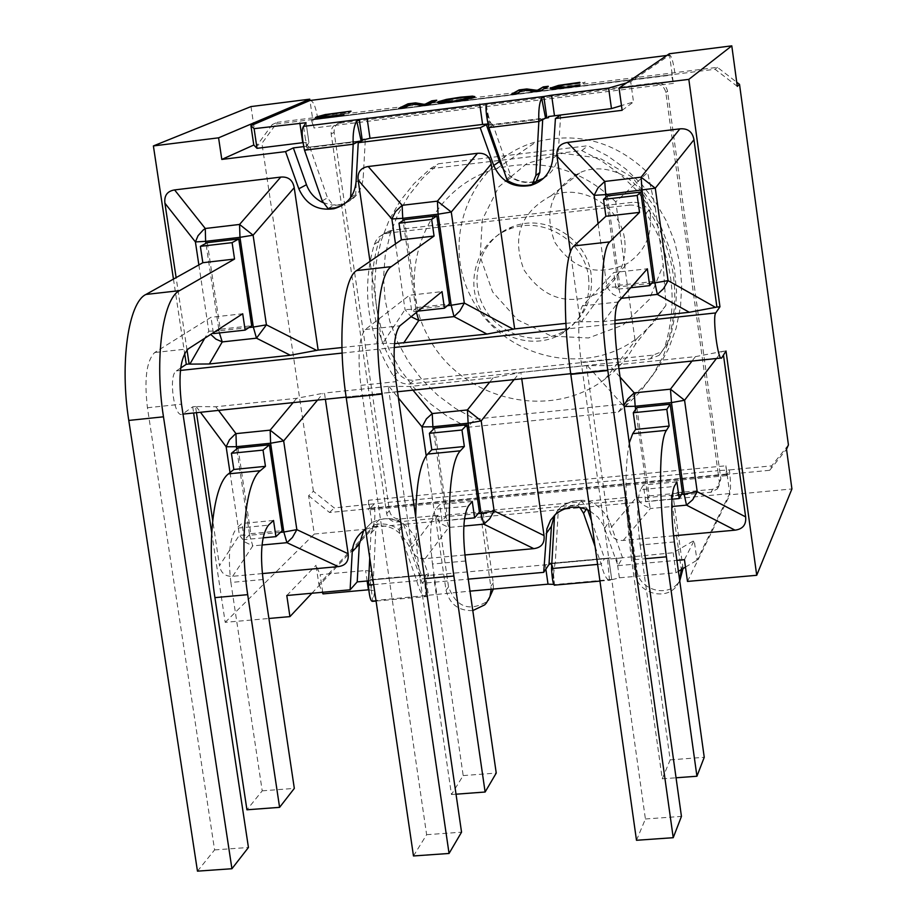 <?xml version="1.0" encoding="UTF-8"?>
<svg xmlns="http://www.w3.org/2000/svg" width="917" height="917" viewBox="0 0 917 917"><rect width="100%" height="100%" fill="white"/><g stroke="black" fill="none" stroke-linecap="round" stroke-linejoin="round"><path stroke-width="0.69" stroke-dasharray="4.58 3.44" d="M398.757 529.43L403.514 524.169C395.892 519.125 387.811 517.601 379.271 519.584L374.354 524.799C382.962 522.805 391.089 524.341 398.757 529.43L416.754 580.736C419.298 590.766 422.37 596.084 425.935 596.692L428.503 595.786L425.488 575.062L427.276 574.489L427.437 575.532L550.349 564.391M368.737 589.78L374.755 590.789L373.208 600.715L469.985 591.133M322.75 592.256L320.148 574.661L365.596 570.512L371.912 571.44L370.181 580.083L372.726 601.323M472.794 610.584C458.511 610.997 449.582 604.177 446.017 590.147L435.609 518.311L397.141 521.956C391.525 521.922 388.029 519.125 386.653 513.577L385.06 502.665L334.201 507.938L313.385 491.26L308.616 495.719L314.302 534.038L372.68 528.524L369.769 508.637L374.17 504.086C375.5 515.446 374.938 523.16 372.497 527.218L318.852 584.209L316.044 565.25L320.148 574.661M318.852 584.209L322.314 592.29M370.25 579.659L427.276 574.489M669.353 53.736L672.218 74.609L674.855 72.661C673.089 61.198 671.324 55.341 669.548 55.112L630.713 81.716L633.509 101.959L621.474 105.593M626.552 82.92L630.713 81.716M313.385 491.26L261.918 143.35L277.335 122.316L317.534 117.296C315.563 106.154 313.029 100.561 309.946 100.492L312.731 119.474L317.534 117.296L717.438 67.342L736.729 82.209M362.318 140.599L306.656 147.488L303.561 126.374M581.218 500.395L573.263 501.014L565.869 503.708L558.338 509.543L554.625 514.758L559.496 510.517L565.078 507.56L571.234 505.875L577.664 505.554L581.218 500.395L587.694 509.863M591.442 520.661L604.578 558.51L610.516 557.88L610.653 558.923L673.181 552.733L694.192 540.48L696.931 560.253L729.726 493.461C730.895 489.426 730.78 481.574 729.37 469.928L717.816 470.65L719.352 481.838L717.426 488.864L711.099 492.223L671.072 496.017L681.274 569.595M608.109 558.522L551.988 563.611L555.255 562.981L558.338 509.543M577.664 505.554L579.945 507.502M403.514 524.169L421.373 575.119L425.488 575.062L370.181 580.083L373.334 579.475L375.878 528.066L379.271 519.584M328.022 208.526L333.295 205.465L340.7 204.778L346.66 202.68L355.647 195.802L342.649 205.121M350.512 198.794L350.638 197.568M355.647 195.802L358.249 142.685M341.926 121.869L656.606 82.736L654.853 84.009C660.767 83.871 664.424 86.691 665.811 92.479L717.816 470.65L385.06 502.665L331.152 133.836C330.854 128.208 333.352 124.701 338.648 123.314L341.617 121.915C336.333 123.291 333.845 126.787 334.143 132.403L389.404 510.654C390.768 516.191 394.241 518.965 399.846 518.999L438.177 515.365L448.539 586.914C456.265 607.1 469.103 611.983 487.065 601.563L488.268 600.303M654.853 84.009L338.958 123.268M788.425 444.928L771.69 465.859L729.37 469.928L727.112 474.376L769.695 470.295L771.69 465.859M557.914 88.445L580.117 85.59L565.445 88.273L553.054 89.362L550.383 88.525M559.393 85.866L585 82.53L562.259 85.831L555.954 88.043M580.117 85.59L580.025 84.96M579.005 86.278L578.914 85.648M573.079 87.218L572.987 86.588M585 82.53L584.92 81.911M583.9 83.218L583.82 82.599M583.464 83.275L583.384 82.656M562.259 85.831L562.167 85.212M322.692 117.846L344.024 115.061L329.031 117.777L317.488 118.763L315.7 117.995M349.343 111.908L351.073 111.782L349.492 112.516L328.653 115.026L321.133 117.491M324.893 115.267L348.689 111.966M344.024 115.061L343.932 114.442M342.419 115.806L342.328 115.187M336.505 116.734L336.413 116.115M351.073 111.782L350.993 111.163M349.492 112.516L349.4 111.908M349.068 112.573L348.976 111.954M328.653 115.026L328.561 114.419M474.616 96.95L474.238 97.867L466.1 100.205L451.737 102.475L439.759 103.495L437.764 102.681M469.252 98.016L459.738 98.291L449.88 99.873L443.22 102.223M447.003 99.919L467.773 97.019M444.768 102.601L465.412 99.701M435.105 101.053L436.824 100.836L427.93 105.375L421.854 106.131L411.813 104.423L403.858 108.378L398.826 108.997L400.546 108.149M411.286 104.034L412.272 103.908M436.824 100.836L436.733 100.217M427.93 105.375L427.838 104.744M421.854 106.131L421.763 105.501M411.813 104.423L411.722 103.816M403.858 108.378L403.767 107.748M398.826 108.997L398.735 108.378M522.724 90.095L523.733 89.969M546.933 87.069L548.377 86.886L540.961 91.264L534.783 92.032L523.183 90.508L516.489 94.325L511.377 94.955L511.285 94.325M511.377 94.955L512.821 94.142M516.489 94.325L516.397 93.694M523.183 90.508L523.091 89.889M534.783 92.032L534.691 91.413M540.961 91.264L540.87 90.634M548.377 86.886L548.297 86.267M488.268 125.067L489.025 125.102L486.17 104.951M364.083 139.693L364.175 140.267M306.771 147.316L306.61 146.261L308.972 142.513L302.988 142.674M595.076 546.486L601.185 564.081C603.695 574.248 606.458 579.67 609.473 580.335L619.376 577.813L675.967 572.758L678.408 571.302M553.753 584.381L554.521 585.115L552.55 563.554M685.48 567.084L696.931 560.253M312.731 119.474L272.292 124.517L277.335 122.316M737.291 86.381L715.077 69.256L672.218 74.609M715.077 69.256L717.438 67.342M308.616 495.719L329.558 512.488L369.769 508.637M329.558 512.488L334.201 507.938M272.292 124.517L256.783 145.677L261.918 143.35M769.695 470.295L786.522 449.238M727.112 474.376L729.909 494.802L791.921 488.944M551.839 563.198L610.516 557.88M675.967 572.758L673.181 552.733M551.679 565.938L554.327 584.576L611.731 579.452L608.773 558.453L551.816 563.611M548.618 117.617L487.901 125.079M597.609 564.402L601.185 564.081L604.578 558.51L555.255 562.981L551.53 568.563M609.473 580.335L607.524 558.579M554.418 585.241L553.925 579.475M373.655 584.622L416.754 580.736L421.373 575.119L373.334 579.475L368.393 585.103M425.935 596.692L424.262 575.188M369.734 557.914L370.938 533.339L374.354 524.799M304.513 150.205L309.957 147.557L306.656 147.488L362.33 140.656M488.864 127.601L493.071 125.079L489.025 125.102L546.841 117.995M486.17 104.985L490.24 124.976M358.306 141.619L309.957 147.557L327.507 197.831L333.295 205.465M507.216 180.317L511.296 177.417C518.976 182.334 527.172 183.721 535.883 181.6L536.147 181.532M542.726 118.981L493.071 125.079L511.296 177.417M679.726 580.793L677.136 585.344C666.143 601.678 636.891 593.207 635.045 573.24L624.844 500.384L480.588 514.059L491.18 589.241M683.039 568.54L672.723 493.105L712.601 489.323L718.905 485.976L720.831 478.972L667.519 91.173C666.132 85.407 662.498 82.599 656.606 82.736M493.335 589.058L493.289 582.903L482.972 511.113L626.678 497.472L636.834 570.042C638.679 589.929 667.817 598.354 678.763 582.077L679.875 580.45M467.406 427.311L618.333 412.054L624.397 407.251L639.883 392.178L652.984 374.915L663.404 355.807L670.9 335.267L675.313 313.729L676.528 291.64L674.511 269.495L669.318 247.762L661.031 226.912L649.844 207.402L635.997 189.647L619.789 174.047L601.575 160.922L581.756 150.548L430.245 168.751L414.014 183.641L400.259 200.812L389.244 219.897L381.22 240.449L376.325 262.056L374.675 284.224L376.268 306.484L381.094 328.366L389.037 349.4L399.915 369.138L413.498 387.169L429.511 403.09L447.611 416.57L467.406 427.311L475.109 419.115L624.213 403.961L630.197 399.216L645.511 384.326L658.452 367.27L668.745 348.391L676.15 328.103L680.517 306.828L681.721 285.015L679.738 263.145L674.603 241.687L666.418 221.1L655.38 201.843L641.705 184.317L625.692 168.911L607.707 155.959L588.141 145.723L438.464 163.753L422.428 178.46L408.822 195.424L397.944 214.28L390 234.592L385.163 255.923L383.512 277.817L385.094 299.813L389.851 321.42L397.691 342.201L408.432 361.688L421.854 379.489L437.673 395.216L455.554 408.512L475.109 419.115M435.609 518.311L438.177 515.365M480.588 514.059L482.972 511.113M624.844 500.384L626.678 497.472M671.072 496.017L672.723 493.105M650.302 214.188C646.829 182.116 609.633 159.936 580.472 172.373C551.725 187.893 543.196 211.219 554.877 242.352C573.48 270.034 597.643 277.083 627.377 263.488C644.651 251.774 652.285 235.337 650.302 214.188M624.752 240.277C626.873 262.652 618.815 280.017 600.578 292.374C569.17 306.691 543.632 299.183 523.962 269.873C511.583 236.941 520.569 212.285 550.922 195.917C581.71 182.815 621.061 206.336 624.752 240.277M618.333 412.054L624.213 403.961M430.245 168.751L438.464 163.753M581.756 150.548L588.141 145.723M615.766 201.832C581.367 168.854 541.718 157.77 496.808 168.579C428.021 187.194 393.565 271.317 427.311 335.026C459.555 399.491 549.031 422.221 605.128 378.985L612.808 372.634L622.127 363.155L628.363 355.349L635.573 344.127L615.766 201.832L647.585 172.568L655.288 207.7L632.421 177.302L599.707 158.148L562.545 153.299L526.988 163.455L498.756 186.873L482.308 219.702L480.164 256.668L492.601 291.915L517.658 319.873L551.381 336.103L588.462 337.983L622.987 325.088L649.351 299.4L663.209 264.99L665.948 305.338L653.362 323.139L637.464 337.96C584.989 378.503 501.29 357.515 471.2 297.349C439.702 237.881 472.106 159.226 536.445 141.745C578.455 131.578 615.502 141.848 647.585 172.568M665.948 305.338L635.573 344.127M655.288 207.7L663.209 264.99M590.089 511.067L597.895 517.154L603.478 525.281L617.989 565.663L622.574 557.845L610.653 558.923M622.574 557.845L609.45 520.867C597.506 499.467 581.378 494.744 561.066 506.723L554.281 515.503M684.449 559.668L694.192 540.48M617.989 565.663L676.884 560.356M370.399 580.702L368.6 580.862M286.792 595.5L316.044 565.25M687.475 581.424L729.909 494.802M503.043 168.487C511.56 179.835 522.644 184.122 536.273 181.314L536.353 181.291M543.586 178.265C552.286 172.832 557.123 164.922 558.086 154.537L560.677 115.049M622.127 110.315L633.509 101.959M303.699 146.628L306.61 146.261M322.933 202.611L331.977 205.03L341.227 204.468C354.306 200.663 361.642 191.802 363.201 177.898L365.356 139.052M250.994 106.578L256.783 145.677M614.963 320.297L603.569 321.523L580.278 321.821L570.466 252.037M598.079 223.542L606.985 287.342L612.9 294.242L621.061 298.357L618.539 286.861L606.985 287.342L581.24 321.913M636.49 840.281L645.408 818.984L581.183 362.226C577.607 332.619 578.031 313.843 582.433 305.888L613.737 272.532L647.345 268.796M645.408 818.984L681.446 816.394M630.724 287.732L616.086 289.336L613.737 272.532M607.398 195.951L619.835 285.187L653.168 281.519M619.835 285.187L616.086 289.336M394.505 343.669L381.919 343.21L369.998 261.391M395.491 243.888L405.016 309.579L411.08 316.72M413.475 855.962L426.634 834.688L360.874 385.346C357.424 356.209 358.879 337.616 365.241 329.57L409.429 295.24L442.051 291.617M426.634 834.688L461.549 832.178M418.003 311.104L411.825 311.791L409.429 295.24M404.408 219.644L417.12 307.527L449.502 303.951M417.12 307.527L411.825 311.791M197.464 871.15L214.589 849.91L147.442 407.744C144.095 379.053 146.525 360.645 154.732 352.506L211.013 317.293L242.707 313.763M214.589 849.91L248.438 847.48M213.317 332.722L211.013 317.293M219.381 332.94L219.025 330.831L208.801 331.186L210.75 334.384M187.011 349.939L176.121 277.61M207.265 242.638L220.218 329.214L251.682 325.753M220.218 329.214L213.455 333.593M196.467 412.696L195.539 406.529L215.804 406.758L296.684 398.299L324.469 393.038L325.386 399.262M238.007 448.012L250.834 533.683L244.335 539.62L241.916 523.492L236.632 528.215L268.417 525.189M263.076 579.51L230.878 582.455C227.714 555.461 229.628 537.385 236.632 528.215M230.878 582.455L262.228 790.832L246.937 809.791M273.518 520.466L241.916 523.492M262.228 790.832L294.323 788.391M263.099 537.855L244.335 539.62M230.018 472.61L239.394 535.104L244.816 541.97L252.783 545.89L249.63 535.264L239.394 535.104L219.507 565.674L212.687 520.398M262.319 573.583L232.677 576.3C225.318 576.667 220.928 573.125 219.507 565.674M250.834 533.683L282.195 530.702M464.873 554.98L425.179 558.625C417.613 559.003 413.131 555.415 411.722 547.85L388.2 386.366L409.945 386.47L493.174 377.77L520.845 372.485L521.75 378.801M415.722 517.062L416.742 547.781L420.101 579.074L424.674 578.661M434.555 428.101L447.129 515.056L442.097 520.936L439.724 504.568L435.621 509.233L468.346 506.115M465.641 560.998L432.48 564.024C429.213 536.64 430.268 518.38 435.621 509.233M432.48 564.024L463.188 775.576L451.462 794.535L420.101 579.074M472.255 501.45L439.724 504.568M463.188 775.576L496.246 773.077M451.462 794.535L456.024 794.202M464.483 518.827L442.097 520.936M426.199 455.818L435.002 516.558L440.664 523.504L448.7 527.481L445.891 516.661L435.002 516.558L411.722 547.85M447.129 515.056L479.408 511.995M673.548 535.803L623.228 540.434C615.445 540.824 610.86 537.19 609.461 529.51L586.433 365.619L609.736 365.596L695.407 356.644L722.963 351.326L723.479 355.108M624.019 405.28L636.341 497.461L642.244 504.499L650.348 508.534L647.906 497.518L636.341 497.461L609.461 529.51M629.268 442.865C624.271 469.366 625.039 508.396 631.595 559.955L645.453 558.705M636.891 407.607L649.19 495.891L645.706 501.702L643.379 485.082L640.536 489.689L674.247 486.48M674.327 541.924L640.158 545.042C636.788 517.245 636.914 498.791 640.536 489.689M640.158 545.042L670.178 759.872L662.246 778.82L631.595 559.955M676.884 481.872L643.379 485.082M670.178 759.872L704.245 757.293M662.246 778.82L676.058 777.788M671.932 499.226L645.706 501.702M649.19 495.891L682.431 492.738M565.892 323.369L580.278 321.821M341.938 347.532L381.919 343.21M180.718 368.004L176.351 370.892C168.143 375.053 174.138 418.771 182.288 414.175L721.885 357.687M388.2 386.366L324.469 393.038M586.433 365.619L520.845 372.485M726.012 351.005L722.963 351.326M195.539 406.529L192.708 406.827L182.838 413.865M173.462 279.1L184.649 353.389M192.708 406.827L193.636 412.994M211.689 532.766L225.192 622.345L268.91 618.471M365.551 529.418C384.682 521.475 399.227 527.16 409.188 546.475L422.336 583.281L468.255 579.143M422.336 583.281L428.755 575.406L415.733 538.944C405.394 519.297 390.619 513.898 371.408 522.77L363.659 530.668M428.755 575.406L427.437 575.532M311.895 593.23L372.68 528.524M225.192 622.345L314.302 534.038M591.133 274.607C587.132 238.214 544.973 212.916 512.053 226.889C481.734 238.328 467.911 276.785 483.328 306.06C498.195 335.599 537.958 347.52 565.331 330.372C584.828 317.19 593.425 298.598 591.133 274.607M588.565 277.232C590.869 301.338 582.226 320.022 562.637 333.272C535.127 350.5 495.169 338.522 480.221 308.823C464.724 279.398 478.617 240.747 509.084 229.25C542.176 215.208 584.542 240.655 588.565 277.232M629.119 205.144C636.203 204.617 641.843 207.276 646.049 213.122C672.746 255.797 678.935 300.581 664.653 347.463L659.105 355.337L650.451 358.799L409.773 383.994C402.953 384.418 397.497 381.77 393.416 376.039C367.408 334.476 361.023 290.597 374.262 244.415L376.153 240.369L379.042 237.01L382.733 234.569L387.88 233.078L629.119 205.144L632.008 202.382L392.224 230.201L387.1 231.68L383.432 234.099L380.566 237.446L378.687 241.458C365.516 287.376 371.855 330.98 397.703 372.291C401.761 377.976 407.182 380.612 413.957 380.188L653.202 355.085L661.787 351.647L667.301 343.818C681.514 297.211 675.359 252.714 648.835 210.314C644.651 204.502 639.046 201.866 632.008 202.382M726.459 475.636L368.519 509.932L369.711 508.27L368.542 500.269L725.932 465.779L727.055 473.997L726.459 475.636L725.932 465.779M368.542 500.269L368.519 509.932M673.422 83.378L313.981 128.002L312.789 119.852L311.367 120.081L672.172 74.644L673.422 83.378L671.473 75.16M311.367 120.081L313.981 128.002M312.628 119.508L672.172 74.644L312.628 119.508M436.183 594.147L433.317 574.478M545.879 569.136L545.191 564.333M374.744 590.892L371.912 571.543M367.132 580.988L365.596 570.512M586.318 509.279L587.086 508.133M399.262 530.679L404.007 525.418M350.775 197.373L355.773 194.461M556.401 87.596L556.321 86.977M565.445 88.273L565.365 87.642M553.054 89.362L552.962 88.731M579.406 83.504L579.315 82.874M572.07 84.249L571.99 83.63M322.016 116.883L321.924 116.264M329.031 117.777L328.939 117.147M317.488 118.763L317.397 118.144M345.411 112.745L345.319 112.138M338.488 113.456L338.396 112.837M439.759 103.495L439.667 102.876M451.737 102.475L451.645 101.844M466.1 100.205L466.008 99.586M467.819 97.626L467.727 97.007M459.738 98.291L459.646 97.672M449.88 99.873L449.788 99.254M474.238 97.867L474.158 97.236M443.931 101.649L443.851 101.03M306.049 122.752L308.949 142.548L306.06 122.718M666.797 55.478L669.49 55.135M729.68 493.564L372.405 527.321M619.376 577.813L616.568 557.868M554.487 516.076L558.201 510.849M370.938 533.339L375.878 528.066M322.188 200.834L327.507 197.831M506.654 178.918L510.746 176.041M334.143 132.403L331.152 133.836M665.811 92.479L667.519 91.173M720.831 478.972L719.352 481.838M711.099 492.223L712.601 489.323M399.846 518.999L397.141 521.956M386.653 513.577L389.404 510.654M446.017 590.147L448.539 586.914M490.95 586.123L493.289 582.903M635.045 573.24L636.834 570.042M681.216 569.113L682.833 565.915M603.569 321.523L617.508 303.057M618.975 301.12L621.428 298.323M582.433 305.888L618.207 301.991M581.183 362.226L617.473 358.409M651.746 283.204L618.539 286.861L606.034 197.166M416.421 312.388L415.882 309.167L405.016 309.579L382.779 343.313M365.241 329.57L399.904 325.787M360.874 385.346L396.029 381.655M447.427 305.693L415.882 309.167L403.056 220.538M154.732 352.506L188.329 348.85M147.442 407.744L181.509 404.168M198.863 264.921L208.801 331.186L204.743 338.258M249 327.529L219.025 330.831L205.924 243.36M317.511 400.087L323.059 393.393M296.684 398.299L293.085 402.632M232.677 576.3L252.783 545.89L262.033 545.019M280.476 532.341L249.63 535.264L236.724 449.032M196.295 406.655L200.479 412.283M218.533 410.392L215.804 406.758M412.971 390.138L409.945 386.47M493.174 377.77L489.667 382.148M389.06 386.481L398.391 397.932M514.093 379.604L519.481 372.841M425.179 558.625L448.7 527.481L463.842 526.06M478.089 513.612L445.891 516.661L433.271 429.408M620.087 377.116L609.736 365.596M695.407 356.644L692.014 361.057M587.396 365.723L624.19 406.506M716.418 358.524L721.633 351.681M623.228 540.434L650.348 508.534L671.737 506.528M681.537 494.332L647.906 497.518L635.619 409.418M614.917 323.758L566.213 328.997M394.23 347.474L342.11 353.079M180.431 370.445L176.351 370.892M604.727 528.318L609.45 520.867M552.813 158.389L558.086 154.537M409.188 546.475L415.733 538.944M356.071 181.933L363.201 177.898M646.049 213.122L648.835 210.314M664.653 347.463L667.301 343.818M650.451 358.799L653.202 355.085M409.773 383.994L413.957 380.188M393.416 376.039L397.703 372.291M374.262 244.415L378.687 241.458M387.88 233.078L392.224 230.201M369.677 508.729L727.066 474.467M727.055 473.997L369.711 508.27M312.789 119.852L672.276 74.999M374.755 590.789L371.912 571.44M550.143 88.857L550.051 88.227M474.96 97.248L474.868 96.629M553.49 574.5L555.037 563.313M599.959 581.091L610.504 580.152M371.316 587.843L371.339 588.244C370.537 589.069 371.144 586.227 373.127 579.716M370.468 580.06L424.835 575.131M376.062 601.036L427.104 596.486M309.843 147.545L307.447 145.631L305.499 139.544M492.979 125.067L490.48 122.626L488.268 115.324M486.17 104.125L487.374 110.923M338.648 123.314L341.617 121.915M717.426 488.864L718.905 485.976M484.703 604.853L487.065 601.563M677.136 585.344L678.763 582.077M600.578 292.374L627.377 263.488M550.922 195.917L580.472 172.373M624.397 407.251L630.197 399.216M605.128 378.985L637.464 337.96M496.808 168.579L536.445 141.745M182.288 414.175L182.999 414.094M346.133 397.107L397.497 391.754M570.729 373.7L618.906 368.68M721.049 358.031L721.656 357.974M555.885 514.013L557.009 512.443M364.439 530.118L371.408 522.77M562.637 333.272L565.331 330.372M509.084 229.25L512.053 226.889M659.105 355.337L661.787 351.647M384.796 233.743L389.152 230.866"/><path stroke-width="1.38" d="M469.985 591.133L548.022 584.175L553.753 584.381M322.314 592.29L322.99 593.895L368.737 589.78M322.99 593.895L322.75 592.256M254.101 128.667L257.012 148.336L253.791 145.024L250.914 125.629L254.101 128.667L306.06 122.718L303.561 126.374L543.815 96.491L546.841 117.995L548.618 117.617L548.469 116.539L560.677 115.049L555.415 118.499L552.813 158.389C551.174 172.19 543.827 181.199 530.783 185.417C513.509 188.363 501.152 181.715 493.713 165.473L480.21 127.727L358.238 142.697L358.306 141.619L362.181 140.679M546.841 117.995L545.581 118.178L541.626 98.096L543.815 96.491L551.598 95.185L608.624 88.101L611.467 108.607L548.469 116.539M621.474 105.593L611.467 108.607M608.624 88.101L626.552 82.92M302.988 142.674L257.012 148.336M587.694 509.863L591.442 520.661M579.945 507.502L583.567 513.337L595.076 546.486M342.649 205.121L335.473 207.827L328.022 208.526L322.188 200.834L304.513 150.205C301.773 137.034 301.452 129.091 303.561 126.374M350.638 197.568L353.183 144.233L358.306 141.619M532.238 184.466L535.895 175.445L539.781 172.579L536.147 181.532L531.975 184.535C523.206 186.667 514.953 185.268 507.216 180.317L488.864 127.601C486.503 116.998 485.609 109.467 486.17 104.985L486.17 104.951M535.895 175.445L538.852 121.468L545.581 118.178M736.729 82.209L739.526 84.364L788.425 444.928L786.522 449.238L791.921 488.944L756.72 575.291L726.012 351.005L721.656 357.974C718.149 362.238 712.2 316.732 715.753 312.926L614.917 323.758M550.383 88.525L559.393 85.866M579.922 82.828L562.167 85.212L556.321 86.977L555.954 88.043L557.914 88.445M555.862 87.424L566.259 87.126L580.025 84.96L578.914 85.648L565.365 87.642L552.962 88.731L550.051 88.227L558.51 85.396L579.853 82.347M315.7 117.995L324.893 115.267M321.053 116.929L322.692 117.846M348.689 111.966L349.343 111.908M321.924 116.264L321.042 116.872L322.486 117.227L343.932 114.442L342.328 115.187L317.397 118.144L315.333 117.697L316.399 116.952L325.283 114.556L350.993 111.163L328.561 114.419L321.924 116.264M437.764 102.681L446.533 100.01L446.453 99.391L460.598 97.168L472.496 96.136L474.868 96.629L474.158 97.236L466.008 99.586L439.667 102.876L437.42 102.383L438.223 101.73L446.453 99.391M468.507 97.947L469.16 97.397L467.727 97.007L459.646 97.672L449.788 99.254L443.129 101.604L452.677 101.317L468.507 97.947L468.598 98.566L469.16 97.397M467.773 97.019L474.616 96.95M472.587 96.755L472.496 96.136M465.412 99.701L468.598 98.566M443.129 101.604L444.768 102.601M412.272 103.908L415.665 103.483L424.766 105.042L431.838 101.455L435.105 101.053M400.546 108.149L408.099 104.423L411.286 104.034M424.674 104.423L431.747 100.847L436.733 100.217L427.838 104.744L421.763 105.501L411.722 103.816L403.767 107.748L398.735 108.378L408.008 103.816L415.573 102.864L424.674 104.423L424.766 105.042M431.838 101.455L431.747 100.847M408.099 104.423L408.008 103.816M415.665 103.483L415.573 102.864M526.794 88.96L537.305 90.359L543.231 86.897L548.297 86.267L540.87 90.634L534.691 91.413L523.091 89.889L516.397 93.694L511.285 94.325L519.102 89.923L526.794 88.96L526.874 89.579L537.396 90.989L537.305 90.359M512.821 94.142L519.102 89.923M519.182 90.542L522.724 90.095M523.733 89.969L526.874 89.579M537.396 90.989L543.231 86.897M543.311 87.516L546.933 87.069M488.268 125.067L487.752 124.001L482.606 124.437L369.998 138.284L364.083 139.693M361.103 140.828L356.759 121.067L359.246 119.439L362.318 140.599M250.914 125.629L309.946 100.492L309.751 99.162L250.994 106.578L153.391 145.929L173.462 279.1M678.408 571.302L685.48 567.084M570.466 252.037L556.997 156.177C556.218 148.279 559.691 143.705 567.428 142.444L679.91 128.85C687.876 128.22 692.564 131.842 693.974 139.739L716.899 307.08L719.96 306.759L688.827 79.366L731.789 45.85L737.291 86.381L739.526 84.364M554.281 515.503L551.426 526.278L548.996 564.517L551.839 563.198M550.2 563.347L551.358 563.657L551.679 565.938M554.418 585.241C553.123 584.427 552.16 578.868 551.53 568.563L554.556 515.228M372.726 601.323C370.686 601.747 369.242 596.337 368.393 585.103L369.734 557.914M356.759 121.067C353.916 125.789 352.724 133.515 353.183 144.233L304.513 150.205M541.626 98.096C539.334 102.807 538.405 110.602 538.852 121.468L488.864 127.601M539.781 172.579L542.726 118.981M491.18 589.241L489.965 596.623L486.365 603.054L484.703 604.853L472.794 610.584M681.274 569.595L679.726 580.793M679.875 580.45L683.039 568.54M488.268 600.303L493.335 589.058M676.884 560.356L684.449 559.668L687.475 581.424L756.72 575.291M368.6 580.862L357.206 581.894L350.122 589.791L352.243 551.759C352.965 542.52 357.034 535.31 364.439 530.118L365.551 529.418M268.91 618.471L289.932 616.614L286.792 595.5L350.122 589.791M480.21 127.727L487.752 124.001M486.182 124.196L499.547 161.564L503.043 168.487M536.353 181.291L543.586 178.265M688.827 79.366L619.044 88.032L622.127 110.315L555.415 118.499M619.044 88.032L669.353 53.736L731.789 45.85M364.015 139.212L358.238 142.697L356.071 181.933C354.501 195.963 347.107 204.904 333.891 208.744C317.523 211.013 305.831 204.365 298.816 188.787L285.542 151.614L293.337 147.901L303.699 146.628M293.337 147.901L306.473 184.718C309.591 192.948 315.07 198.909 322.933 202.611M285.542 151.614L221.799 159.432L218.578 137.825L309.751 99.162M221.799 159.432L253.791 145.024M605.896 216.263L603.535 199.39L607.398 195.951L640.777 192.066L653.168 281.519L649.683 285.645L647.345 268.796L618.207 301.991C614.126 309.935 613.886 328.745 617.473 358.409L681.446 816.394L673.227 837.702L607.833 370.537C599.271 311.058 600.555 249.195 609.816 241.87L639.527 212.389L605.896 216.263L574.019 245.928C564.093 253.31 562.213 315.081 570.821 374.388L636.49 840.281L673.227 837.702M649.683 285.645L630.724 287.732M556.997 156.177L594.136 195.344L605.678 194.622L604.762 181.451L598.044 187.813L594.136 195.344L598.079 223.542M621.428 298.323L657.34 294.403L663.518 288.695L668.057 280.613L654.887 282.86L657.34 294.403L689.297 312.284L614.963 320.297M606.034 197.166L605.678 194.622L655.288 188.191L641.109 177.176L642.083 190.369L654.887 282.86L651.746 283.204M716.899 307.08L689.297 312.284M640.777 192.066L637.189 195.47L639.527 212.389M603.535 199.39L637.189 195.47M369.998 261.391L358.146 180.03C357.332 172.258 360.679 167.754 368.198 166.516L477.459 153.311C485.196 152.703 489.781 156.291 491.214 164.063L514.655 328.894L486.927 334.086L394.505 343.669M411.08 316.72L418.76 320.457L416.421 312.388M401.405 239.83L398.998 223.209L404.408 219.644L436.836 215.85L449.502 303.951L444.447 308.204L442.051 291.617L399.904 325.787C393.852 333.822 392.556 352.449 396.029 381.655L461.549 832.178L449.055 853.463L382.057 394.046C373.208 335.588 378.102 274.321 391.318 266.641L434.062 236.059L401.405 239.83L356.633 270.572C342.798 278.31 337.33 339.473 346.236 397.783L413.475 855.962L449.055 853.463M444.447 308.204L418.003 311.104M358.146 180.03L391.88 218.968L402.735 218.315L402.116 205.316L395.491 211.586L391.88 218.968L395.491 243.888M403.652 343.05L418.76 320.457L454.007 316.606L459.83 311.012L464.311 303.057L451.175 305.281L454.007 316.606L486.927 334.086M513.279 329.237L464.311 303.057L451.267 212.033L437.409 201.155L438.085 214.188L451.267 212.033L491.214 164.063M436.836 215.85L431.666 219.415L434.062 236.059M398.998 223.209L431.666 219.415M176.121 277.61L164.911 203.207C164.063 195.55 167.284 191.126 174.597 189.922L280.774 177.084C288.293 176.5 292.787 180.03 294.219 187.698L318.142 350.088L290.311 355.257L209.374 363.969L189.888 364.118L189.131 364.003L187.011 349.939M210.75 334.384L215.827 339.095L222.246 341.915L256.485 338.178L266.423 324.847L253.103 235.188L239.566 224.447L239.967 237.331L253.103 235.188L294.219 187.698M202.829 262.709L200.376 246.341L207.265 242.638L238.752 238.97L251.682 325.753L245.137 330.109L242.707 313.763L188.329 348.85C180.42 356.965 178.139 375.408 181.509 404.168L248.438 847.48L231.932 868.731L163.478 416.811C154.354 359.326 162.641 298.655 179.56 290.643L234.546 259.053L202.829 262.709L145.929 294.46C128.426 302.518 119.611 363.098 128.781 420.433L197.464 871.15L231.932 868.731M245.137 330.109L213.455 333.593L213.317 332.722M280.774 177.084L239.566 224.447L205.27 228.493L203.173 230.041L198.049 235.68L195.413 241.928L205.626 241.343L205.27 228.493L174.597 189.922M238.752 238.97L232.104 242.65L234.546 259.053M200.376 246.341L232.104 242.65M325.386 399.262L348.139 553.742C348.941 561.33 345.652 565.617 338.27 566.603L262.319 573.583M348.139 553.742L296.844 529.659L283.834 532.02L286.918 542.681L292.431 537.488L296.844 529.659L283.662 440.928L270.171 430.142L270.607 443.232L283.662 440.928L317.511 400.087M231.393 453.296L238.007 448.012L269.403 444.825L282.195 530.702L275.925 536.64L273.518 520.466L268.417 525.189C261.677 534.347 259.901 552.458 263.076 579.51L294.323 788.391L279.593 807.35L247.682 594.663C239.28 541.064 245.779 481.402 260.29 470.708L265.449 466.329L233.824 469.481L231.393 453.296L263.03 450.098L265.449 466.329M260.29 470.708L228.482 473.871C213.455 484.589 206.485 544.159 214.922 597.632L247.682 594.663M228.482 473.871L233.824 469.481M279.593 807.35L246.937 809.791L214.922 597.632M275.925 536.64L263.099 537.855M293.085 402.632L270.171 430.142L235.978 433.638L234.924 434.394L229.491 439.782L226.144 446.762L236.368 446.705L235.978 433.638L218.533 410.392M212.687 520.398L196.467 412.696M269.403 444.825L263.03 450.098M489.667 382.148L467.418 409.956L468.128 423.207L481.207 420.892L467.418 409.956L432.228 413.556L426.439 418.805L422.015 426.898L426.199 455.818M429.408 433.305L434.555 428.101L466.879 424.823L479.408 511.995L474.616 517.864L472.255 501.45L468.346 506.115C463.268 515.251 462.363 533.545 465.641 560.998L496.246 773.077L485.116 792.024L453.869 576.025C445.696 521.578 449.192 461.308 460.38 450.809L464.346 446.499L431.792 449.743L429.408 433.305L461.973 430.016L464.346 446.499M460.38 450.809L427.631 454.075C420.238 462.718 416.261 483.717 415.722 517.062M427.631 454.075L431.792 449.743M456.024 794.202L485.116 792.024M474.616 517.864L464.483 518.827M463.842 526.06L483.832 524.18L489.667 518.884L494.125 510.941L481.081 513.325L483.832 524.18L533.797 548.641L464.873 554.98M521.75 378.801L544.045 535.574C544.813 543.277 541.397 547.632 533.797 548.641M466.879 424.823L461.973 430.016M692.014 361.057L670.465 389.175L671.473 402.586L684.575 400.259L670.465 389.175L634.232 392.877L628.007 398.631L624.019 405.28M633.292 412.73L636.891 407.607L670.167 404.237L682.431 492.738L679.188 498.539L676.884 481.872L674.247 486.48C670.923 495.57 670.946 514.047 674.327 541.924L704.245 757.293L696.931 776.24L666.407 556.814C658.498 501.473 658.773 440.596 666.453 430.325L669.146 426.073L635.619 429.42L633.292 412.73L666.831 409.349L669.146 426.073M666.453 430.325L632.719 433.672L629.268 442.865M632.719 433.672L635.619 429.42M676.058 777.788L696.931 776.24M679.188 498.539L671.932 499.226M671.737 506.528L686.512 505.141L692.702 499.731L697.207 491.684L684.139 494.08L686.512 505.141L735.01 530.164L673.548 535.803M723.479 355.108L745.636 516.89C746.381 524.696 742.827 529.12 735.01 530.164M670.167 404.237L666.831 409.349M514.655 328.894L565.892 323.369M318.142 350.088L341.938 347.532M184.649 353.389L186.3 364.313L189.131 364.003M186.3 364.313L180.718 368.004M719.96 306.759L715.753 312.926M218.578 137.825L153.391 145.929M193.636 412.994L211.689 532.766M468.255 579.143L543.712 572.346L546.876 528.926L550.624 520.054L555.885 514.013C566.316 505.955 577.71 504.969 590.089 511.067M548.996 564.517L543.712 572.346M363.659 530.668L359.315 544.217L357.206 581.894M289.932 616.614L311.895 593.23M548.022 584.175L545.879 569.136M368.428 589.803L367.132 580.988M551.598 95.185L554.464 115.611M299.848 122.958L302.748 142.708M583.567 513.337L586.318 509.279M558.017 88.445L557.937 87.826M550.693 88.319L550.601 87.688M558.591 86.015L558.51 85.396M322.578 117.834L322.486 117.227M316.491 117.571L316.399 116.952M325.375 115.141L325.283 114.556M438.315 102.349L438.223 101.73M479.717 104.137L482.606 124.437M367.075 118.144L369.998 138.284M309.854 100.526L666.797 55.478M597.609 564.402L551.53 568.563M373.655 584.622L368.393 585.103M617.508 303.057L618.975 301.12M570.821 374.388L607.833 370.537M574.019 245.928L609.816 241.87M715.569 307.424L668.057 280.613L655.288 188.191L693.974 139.739M679.91 128.85L641.109 177.176L604.762 181.451L567.428 142.444M346.236 397.783L382.057 394.046M356.633 270.572L391.318 266.641M403.056 220.538L402.735 218.315L438.085 214.188L451.175 305.281L447.427 305.693M477.459 153.311L437.409 201.155L402.116 205.316L368.198 166.516M316.732 350.432L266.423 324.847L253.321 327.06L256.485 338.178L290.311 355.257M209.374 363.969L222.246 341.915L219.381 332.94M128.781 420.433L163.478 416.811M145.929 294.46L179.56 290.643M204.743 338.258L189.888 364.118M205.924 243.36L205.626 241.343L239.967 237.331L253.321 327.06L249 327.529M164.911 203.207L195.413 241.928L198.863 264.921M262.033 545.019L286.918 542.681L338.27 566.603M236.724 449.032L236.368 446.705L270.607 443.232L283.834 532.02L280.476 532.341M200.479 412.283L226.144 446.762L230.018 472.61M398.391 397.932L422.015 426.898L432.893 426.772L432.228 413.556L412.971 390.138M424.674 578.661L453.869 576.025M544.045 535.574L494.125 510.941L481.207 420.892L514.093 379.604M433.271 429.408L432.893 426.772L468.128 423.207L481.081 513.325L478.089 513.612M624.19 406.506L635.183 406.265L634.232 392.877L620.087 377.116M645.453 558.705L666.407 556.814M745.636 516.89L697.207 491.684L684.575 400.259L716.418 358.524M635.619 409.418L635.183 406.265L671.473 402.586L684.139 494.08L681.537 494.332M566.213 328.997L394.23 347.474M342.11 353.079L180.431 370.445M546.154 533.751L551.426 526.278M493.713 165.473L499.547 161.564M352.243 551.759L359.315 544.217M298.816 188.787L306.473 184.718M554.407 585.149L599.959 581.091M372.738 601.334L376.062 601.036M182.999 414.094L346.133 397.107M397.497 391.754L570.729 373.7M618.906 368.68L721.049 358.031M530.783 185.417L531.975 184.535M333.891 208.744L335.473 207.827"/></g></svg>
